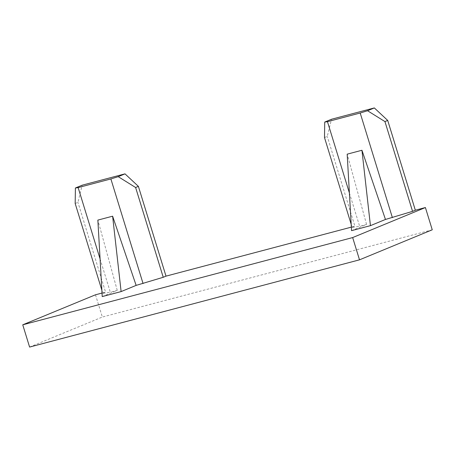 <?xml version="1.0" encoding="UTF-8"?>
<svg xmlns="http://www.w3.org/2000/svg" width="455" height="455" viewBox="0 0 455 455"><rect width="100%" height="100%" fill="white"/><g stroke="black" fill="none" stroke-linecap="round" stroke-linejoin="round"><path stroke-width="0.34" stroke-dasharray="2.27 1.71" d="M100.077 258.906L110.32 292.212L102.796 293.265L101.863 290.233M75.177 203.493L77.947 202.35L82.196 185.185M102.796 293.265L105.56 292.121L77.947 202.35M102.227 296.58L117.248 290.381L110.32 292.212M117.248 290.381L97.859 220.095M349.4 192.971L359.643 226.283L352.119 227.335L351.186 224.304M324.5 137.564L327.27 136.42L331.519 119.25M352.119 227.335L354.889 226.192L327.27 136.42M351.55 230.651L366.571 224.451L359.643 226.283M366.571 224.451L347.182 154.165M95.487 294.789L102.335 317.044L432.25 229.803M29.598 347.068L102.335 317.044M102.022 293.06L105.56 292.121M351.351 227.13L354.889 226.192"/><path stroke-width="0.68" d="M101.863 290.233L75.177 203.493L75.405 187.989L78.141 187.602L110.878 178.946L118.215 176.665L125.006 173.861L138.388 186.368L135.618 187.511L163.237 277.283L136.136 285.387L112.612 216.193L97.859 220.095L102.227 296.58L121.115 291.587L112.612 216.193M163.237 277.283L166.007 276.139L138.388 186.368M78.141 187.602L100.077 258.906M143.063 283.556L110.878 178.946M75.405 187.989L82.196 185.185L125.006 173.861M351.186 224.304L324.5 137.564L324.728 122.054L327.464 121.673L360.201 113.016L367.538 110.736L374.334 107.932L387.711 120.438L384.947 121.582L412.56 211.353L385.459 219.458L361.941 150.264L347.182 154.165L351.55 230.651L370.438 225.657L361.941 150.264M412.56 211.353L415.33 210.21L387.711 120.438M327.464 121.673L349.4 192.971M392.386 217.626L360.201 113.016M324.728 122.054L331.519 119.25L374.334 107.932M136.136 285.387L121.115 291.587M385.459 219.458L370.438 225.657M384.947 121.582L367.538 110.736M135.618 187.511L118.215 176.665M352.665 237.567L22.75 324.813L29.598 347.068L359.513 259.828L352.665 237.567L425.402 207.543L432.25 229.803L359.513 259.828M22.75 324.813L95.487 294.789L102.022 293.06M415.33 210.21L425.402 207.543M166.007 276.139L351.351 227.13"/></g></svg>
